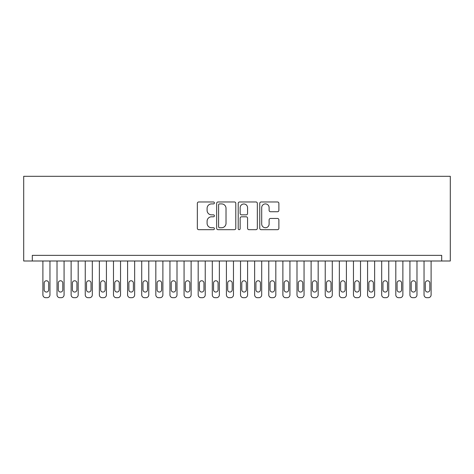 <?xml version="1.0" encoding="UTF-8"?>
<svg xmlns="http://www.w3.org/2000/svg" width="474" height="474" viewBox="0 0 474 474"><rect width="100%" height="100%" fill="white"/><g stroke="black" fill="none" stroke-linecap="round" stroke-linejoin="round"><path stroke-width="0.71" d="M214.414 202.937A0.972 0.972 0 0 0 213.442 201.971L198.725 201.971A1.386 1.386 0 0 0 197.338 203.352L197.338 228.296A1.386 1.386 0 0 0 198.725 229.683L213.442 229.683A0.972 0.972 0 0 0 214.414 228.711A0.972 0.972 0 0 0 213.442 227.739L211.54 227.739A4.432 4.432 0 0 1 207.102 223.307L207.102 221.228A4.432 4.432 0 0 1 211.54 216.796L213.442 216.796A0.972 0.972 0 0 0 214.414 215.824A0.972 0.972 0 0 0 213.442 214.858L211.54 214.858A4.432 4.432 0 0 1 207.102 210.42L207.102 208.341A4.432 4.432 0 0 1 211.54 203.909L213.442 203.909A0.972 0.972 0 0 0 214.414 202.937M277.497 211.736A1.386 1.386 0 0 0 278.878 210.349L278.878 203.352A1.386 1.386 0 0 0 277.497 201.971L261.144 201.971A1.386 1.386 0 0 0 259.758 203.352L259.758 228.296A1.386 1.386 0 0 0 261.144 229.683L277.497 229.683A1.386 1.386 0 0 0 278.878 228.296L278.878 219.841A1.386 1.386 0 0 0 277.497 218.461L270.5 218.461A1.386 1.386 0 0 0 269.113 219.841L269.113 224.036A3.709 3.709 0 0 1 265.404 227.739A3.709 3.709 0 0 1 261.701 224.036L261.701 207.618A3.709 3.709 0 0 1 265.404 203.909A3.709 3.709 0 0 1 269.113 207.618L269.113 210.349A1.386 1.386 0 0 0 270.5 211.736L277.497 211.736M441.691 260.996L441.691 255.35L32.309 255.35L32.309 260.996L450.3 260.996L450.3 176.298L23.7 176.298L23.7 260.996L32.309 260.996M235.785 203.352A1.386 1.386 0 0 0 234.405 201.971L218.052 201.971A1.386 1.386 0 0 0 216.665 203.352L216.665 228.296A1.386 1.386 0 0 0 218.052 229.683L234.405 229.683A1.386 1.386 0 0 0 235.785 228.296L235.785 203.352M239.595 201.971L255.948 201.971A1.386 1.386 0 0 1 257.335 203.352L257.335 228.296A1.386 1.386 0 0 1 255.948 229.683L248.951 229.683A1.386 1.386 0 0 1 247.564 228.296L247.564 218.182A1.386 1.386 0 0 0 246.178 216.796L241.539 216.796A1.386 1.386 0 0 0 240.152 218.182L240.152 228.711A0.972 0.972 0 0 1 239.18 229.683A0.972 0.972 0 0 1 238.215 228.711L238.215 203.352A1.386 1.386 0 0 1 239.595 201.971M219.575 203.909A0.972 0.972 0 0 0 218.603 204.881L218.603 226.773A0.972 0.972 0 0 0 219.575 227.739L221.583 227.739A4.432 4.432 0 0 0 226.021 223.307L226.021 208.341A4.432 4.432 0 0 0 221.583 203.909L219.575 203.909M247.564 207.683A3.709 3.709 0 0 0 243.861 203.98A3.709 3.709 0 0 0 240.152 207.683L240.152 213.472A1.386 1.386 0 0 0 241.539 214.858L246.178 214.858A1.386 1.386 0 0 0 247.564 213.472L247.564 207.683M49.96 260.996L49.96 294.875A2.826 2.826 0 0 1 47.133 297.702L45.723 297.702A2.826 2.826 0 0 1 42.897 294.875L42.897 260.996M48.686 289.798L48.686 283.019A2.257 2.257 0 0 0 46.428 280.762A2.257 2.257 0 0 0 44.171 283.019L44.171 289.798A2.257 2.257 0 0 0 46.428 292.055A2.257 2.257 0 0 0 48.686 289.798M64.073 260.996L64.073 294.875A2.826 2.826 0 0 1 61.253 297.702L59.837 297.702A2.826 2.826 0 0 1 57.016 294.875L57.016 260.996M62.805 289.798L62.805 283.019A2.257 2.257 0 0 0 60.542 280.762A2.257 2.257 0 0 0 58.284 283.019L58.284 289.798A2.257 2.257 0 0 0 60.542 292.055A2.257 2.257 0 0 0 62.805 289.798M78.192 260.996L78.192 294.875A2.826 2.826 0 0 1 75.366 297.702L73.956 297.702A2.826 2.826 0 0 1 71.13 294.875L71.13 260.996M76.918 289.798L76.918 283.019A2.257 2.257 0 0 0 74.661 280.762A2.257 2.257 0 0 0 72.404 283.019L72.404 289.798A2.257 2.257 0 0 0 74.661 292.055A2.257 2.257 0 0 0 76.918 289.798M92.306 260.996L92.306 294.875A2.826 2.826 0 0 1 89.485 297.702L88.069 297.702A2.826 2.826 0 0 1 85.249 294.875L85.249 260.996M91.038 289.798L91.038 283.019A2.257 2.257 0 0 0 88.774 280.762A2.257 2.257 0 0 0 86.517 283.019L86.517 289.798A2.257 2.257 0 0 0 88.774 292.055A2.257 2.257 0 0 0 91.038 289.798M106.425 260.996L106.425 294.875A2.826 2.826 0 0 1 103.599 297.702L102.188 297.702A2.826 2.826 0 0 1 99.362 294.875L99.362 260.996M105.151 289.798L105.151 283.019A2.257 2.257 0 0 0 102.894 280.762A2.257 2.257 0 0 0 100.636 283.019L100.636 289.798A2.257 2.257 0 0 0 102.894 292.055A2.257 2.257 0 0 0 105.151 289.798M120.538 260.996L120.538 294.875A2.826 2.826 0 0 1 117.718 297.702L116.302 297.702A2.826 2.826 0 0 1 113.482 294.875L113.482 260.996M119.27 289.798L119.27 283.019A2.257 2.257 0 0 0 117.013 280.762A2.257 2.257 0 0 0 114.749 283.019L114.749 289.798A2.257 2.257 0 0 0 117.013 292.055A2.257 2.257 0 0 0 119.27 289.798M134.657 260.996L134.657 294.875A2.826 2.826 0 0 1 131.831 297.702L130.421 297.702A2.826 2.826 0 0 1 127.595 294.875L127.595 260.996M133.384 289.798L133.384 283.019A2.257 2.257 0 0 0 131.126 280.762A2.257 2.257 0 0 0 128.869 283.019L128.869 289.798A2.257 2.257 0 0 0 131.126 292.055A2.257 2.257 0 0 0 133.384 289.798M148.771 260.996L148.771 294.875A2.826 2.826 0 0 1 145.951 297.702L144.534 297.702A2.826 2.826 0 0 1 141.714 294.875L141.714 260.996M147.503 289.798L147.503 283.019A2.257 2.257 0 0 0 145.245 280.762A2.257 2.257 0 0 0 142.982 283.019L142.982 289.798A2.257 2.257 0 0 0 145.245 292.055A2.257 2.257 0 0 0 147.503 289.798M162.89 260.996L162.89 294.875A2.826 2.826 0 0 1 160.064 297.702L158.654 297.702A2.826 2.826 0 0 1 155.828 294.875L155.828 260.996M161.616 289.798L161.616 283.019A2.257 2.257 0 0 0 159.359 280.762A2.257 2.257 0 0 0 157.101 283.019L157.101 289.798A2.257 2.257 0 0 0 159.359 292.055A2.257 2.257 0 0 0 161.616 289.798M177.003 260.996L177.003 294.875A2.826 2.826 0 0 1 174.183 297.702L172.767 297.702A2.826 2.826 0 0 1 169.947 294.875L169.947 260.996M175.736 289.798L175.736 283.019A2.257 2.257 0 0 0 173.478 280.762A2.257 2.257 0 0 0 171.215 283.019L171.215 289.798A2.257 2.257 0 0 0 173.478 292.055A2.257 2.257 0 0 0 175.736 289.798M191.123 260.996L191.123 294.875A2.826 2.826 0 0 1 188.297 297.702L186.886 297.702A2.826 2.826 0 0 1 184.066 294.875L184.066 260.996M189.849 289.798L189.849 283.019A2.257 2.257 0 0 0 187.591 280.762A2.257 2.257 0 0 0 185.334 283.019L185.334 289.798A2.257 2.257 0 0 0 187.591 292.055A2.257 2.257 0 0 0 189.849 289.798M205.236 260.996L205.236 294.875A2.826 2.826 0 0 1 202.416 297.702L201.006 297.702A2.826 2.826 0 0 1 198.179 294.875L198.179 260.996M203.968 289.798L203.968 283.019A2.257 2.257 0 0 0 201.711 280.762A2.257 2.257 0 0 0 199.447 283.019L199.447 289.798A2.257 2.257 0 0 0 201.711 292.055A2.257 2.257 0 0 0 203.968 289.798M219.355 260.996L219.355 294.875A2.826 2.826 0 0 1 216.529 297.702L215.119 297.702A2.826 2.826 0 0 1 212.299 294.875L212.299 260.996M218.081 289.798L218.081 283.019A2.257 2.257 0 0 0 215.824 280.762A2.257 2.257 0 0 0 213.567 283.019L213.567 289.798A2.257 2.257 0 0 0 215.824 292.055A2.257 2.257 0 0 0 218.081 289.798M233.469 260.996L233.469 294.875A2.826 2.826 0 0 1 230.648 297.702L229.238 297.702A2.826 2.826 0 0 1 226.412 294.875L226.412 260.996M232.201 289.798L232.201 283.019A2.257 2.257 0 0 0 229.943 280.762A2.257 2.257 0 0 0 227.686 283.019L227.686 289.798A2.257 2.257 0 0 0 229.943 292.055A2.257 2.257 0 0 0 232.201 289.798M247.588 260.996L247.588 294.875A2.826 2.826 0 0 1 244.762 297.702L243.352 297.702A2.826 2.826 0 0 1 240.531 294.875L240.531 260.996M246.314 289.798L246.314 283.019A2.257 2.257 0 0 0 244.057 280.762A2.257 2.257 0 0 0 241.799 283.019L241.799 289.798A2.257 2.257 0 0 0 244.057 292.055A2.257 2.257 0 0 0 246.314 289.798M261.701 260.996L261.701 294.875A2.826 2.826 0 0 1 258.881 297.702L257.471 297.702A2.826 2.826 0 0 1 254.645 294.875L254.645 260.996M260.433 289.798L260.433 283.019A2.257 2.257 0 0 0 258.176 280.762A2.257 2.257 0 0 0 255.919 283.019L255.919 289.798A2.257 2.257 0 0 0 258.176 292.055A2.257 2.257 0 0 0 260.433 289.798M275.821 260.996L275.821 294.875A2.826 2.826 0 0 1 272.994 297.702L271.584 297.702A2.826 2.826 0 0 1 268.764 294.875L268.764 260.996M274.553 289.798L274.553 283.019A2.257 2.257 0 0 0 272.289 280.762A2.257 2.257 0 0 0 270.032 283.019L270.032 289.798A2.257 2.257 0 0 0 272.289 292.055A2.257 2.257 0 0 0 274.553 289.798M289.934 260.996L289.934 294.875A2.826 2.826 0 0 1 287.114 297.702L285.704 297.702A2.826 2.826 0 0 1 282.877 294.875L282.877 260.996M288.666 289.798L288.666 283.019A2.257 2.257 0 0 0 286.409 280.762A2.257 2.257 0 0 0 284.151 283.019L284.151 289.798A2.257 2.257 0 0 0 286.409 292.055A2.257 2.257 0 0 0 288.666 289.798M304.053 260.996L304.053 294.875A2.826 2.826 0 0 1 301.233 297.702L299.817 297.702A2.826 2.826 0 0 1 296.997 294.875L296.997 260.996M302.785 289.798L302.785 283.019A2.257 2.257 0 0 0 300.522 280.762A2.257 2.257 0 0 0 298.264 283.019L298.264 289.798A2.257 2.257 0 0 0 300.522 292.055A2.257 2.257 0 0 0 302.785 289.798M318.173 260.996L318.173 294.875A2.826 2.826 0 0 1 315.346 297.702L313.936 297.702A2.826 2.826 0 0 1 311.11 294.875L311.11 260.996M316.899 289.798L316.899 283.019A2.257 2.257 0 0 0 314.641 280.762A2.257 2.257 0 0 0 312.384 283.019L312.384 289.798A2.257 2.257 0 0 0 314.641 292.055A2.257 2.257 0 0 0 316.899 289.798M332.286 260.996L332.286 294.875A2.826 2.826 0 0 1 329.466 297.702L328.049 297.702A2.826 2.826 0 0 1 325.229 294.875L325.229 260.996M331.018 289.798L331.018 283.019A2.257 2.257 0 0 0 328.755 280.762A2.257 2.257 0 0 0 326.497 283.019L326.497 289.798A2.257 2.257 0 0 0 328.755 292.055A2.257 2.257 0 0 0 331.018 289.798M346.405 260.996L346.405 294.875A2.826 2.826 0 0 1 343.579 297.702L342.169 297.702A2.826 2.826 0 0 1 339.343 294.875L339.343 260.996M345.131 289.798L345.131 283.019A2.257 2.257 0 0 0 342.874 280.762A2.257 2.257 0 0 0 340.616 283.019L340.616 289.798A2.257 2.257 0 0 0 342.874 292.055A2.257 2.257 0 0 0 345.131 289.798M360.518 260.996L360.518 294.875A2.826 2.826 0 0 1 357.698 297.702L356.282 297.702A2.826 2.826 0 0 1 353.462 294.875L353.462 260.996M359.251 289.798L359.251 283.019A2.257 2.257 0 0 0 356.987 280.762A2.257 2.257 0 0 0 354.73 283.019L354.73 289.798A2.257 2.257 0 0 0 356.987 292.055A2.257 2.257 0 0 0 359.251 289.798M374.638 260.996L374.638 294.875A2.826 2.826 0 0 1 371.812 297.702L370.401 297.702A2.826 2.826 0 0 1 367.575 294.875L367.575 260.996M373.364 289.798L373.364 283.019A2.257 2.257 0 0 0 371.106 280.762A2.257 2.257 0 0 0 368.849 283.019L368.849 289.798A2.257 2.257 0 0 0 371.106 292.055A2.257 2.257 0 0 0 373.364 289.798M388.751 260.996L388.751 294.875A2.826 2.826 0 0 1 385.931 297.702L384.515 297.702A2.826 2.826 0 0 1 381.694 294.875L381.694 260.996M387.483 289.798L387.483 283.019A2.257 2.257 0 0 0 385.226 280.762A2.257 2.257 0 0 0 382.962 283.019L382.962 289.798A2.257 2.257 0 0 0 385.226 292.055A2.257 2.257 0 0 0 387.483 289.798M402.87 260.996L402.87 294.875A2.826 2.826 0 0 1 400.044 297.702L398.634 297.702A2.826 2.826 0 0 1 395.808 294.875L395.808 260.996M401.596 289.798L401.596 283.019A2.257 2.257 0 0 0 399.339 280.762A2.257 2.257 0 0 0 397.082 283.019L397.082 289.798A2.257 2.257 0 0 0 399.339 292.055A2.257 2.257 0 0 0 401.596 289.798M416.984 260.996L416.984 294.875A2.826 2.826 0 0 1 414.163 297.702L412.747 297.702A2.826 2.826 0 0 1 409.927 294.875L409.927 260.996M415.716 289.798L415.716 283.019A2.257 2.257 0 0 0 413.458 280.762A2.257 2.257 0 0 0 411.195 283.019L411.195 289.798A2.257 2.257 0 0 0 413.458 292.055A2.257 2.257 0 0 0 415.716 289.798M431.103 260.996L431.103 294.875A2.826 2.826 0 0 1 428.277 297.702L426.867 297.702A2.826 2.826 0 0 1 424.04 294.875L424.04 260.996M429.829 289.798L429.829 283.019A2.257 2.257 0 0 0 427.572 280.762A2.257 2.257 0 0 0 425.314 283.019L425.314 289.798A2.257 2.257 0 0 0 427.572 292.055A2.257 2.257 0 0 0 429.829 289.798"/></g></svg>
